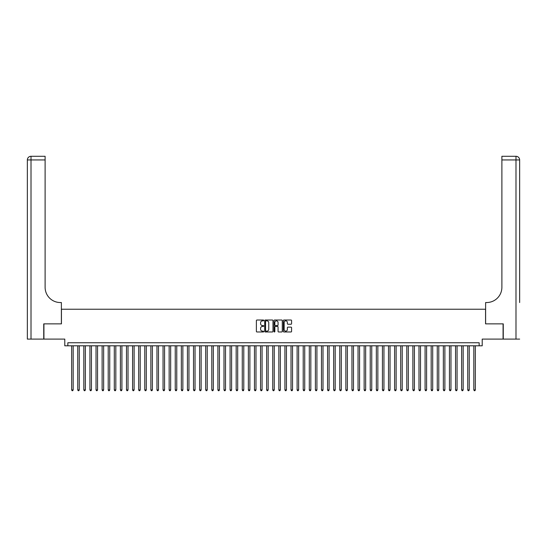 <?xml version="1.0" encoding="UTF-8"?>
<svg xmlns="http://www.w3.org/2000/svg" width="547" height="547" viewBox="0 0 547 547"><rect width="100%" height="100%" fill="white"/><g stroke="black" fill="none" stroke-linecap="round" stroke-linejoin="round"><path stroke-width="0.82" d="M263.75 320.433A0.417 0.417 0 0 0 263.333 320.016L256.974 320.016A0.595 0.595 0 0 0 256.379 320.61L256.379 331.379A0.595 0.595 0 0 0 256.974 331.974L263.333 331.974A0.417 0.417 0 0 0 263.75 331.557A0.417 0.417 0 0 0 263.333 331.14L262.512 331.14A1.914 1.914 0 0 1 260.598 329.226L260.598 328.33A1.914 1.914 0 0 1 262.512 326.415L263.333 326.415A0.417 0.417 0 0 0 263.75 325.998A0.417 0.417 0 0 0 263.333 325.574L262.512 325.574A1.914 1.914 0 0 1 260.598 323.667L260.598 322.764A1.914 1.914 0 0 1 262.512 320.85L263.333 320.85A0.417 0.417 0 0 0 263.75 320.433M290.983 324.234A0.595 0.595 0 0 0 291.578 323.633L291.578 320.61A0.595 0.595 0 0 0 290.983 320.016L283.92 320.016A0.595 0.595 0 0 0 283.325 320.61L283.325 331.379A0.595 0.595 0 0 0 283.92 331.974L290.983 331.974A0.595 0.595 0 0 0 291.578 331.379L291.578 327.728A0.595 0.595 0 0 0 290.983 327.133L287.961 327.133A0.595 0.595 0 0 0 287.36 327.728L287.36 329.54A1.6 1.6 0 0 1 285.76 331.14A1.6 1.6 0 0 1 284.16 329.54L284.16 322.45A1.6 1.6 0 0 1 285.76 320.85A1.6 1.6 0 0 1 287.36 322.45L287.36 323.633A0.595 0.595 0 0 0 287.961 324.234L290.983 324.234M479.158 345.8L482.208 345.8L482.208 339.099L503.076 339.099L503.076 323.865L485.558 323.865L485.558 309.24L61.442 309.24L61.442 323.865L43.924 323.865L43.924 339.099L64.792 339.099L64.792 345.8L479.158 345.8L479.158 342.75L67.842 342.75L67.842 345.8M272.974 320.61A0.595 0.595 0 0 0 272.379 320.016L265.322 320.016A0.595 0.595 0 0 0 264.721 320.61L264.721 331.379A0.595 0.595 0 0 0 265.322 331.974L272.379 331.974A0.595 0.595 0 0 0 272.974 331.379L272.974 320.61M274.621 320.016L281.678 320.016A0.595 0.595 0 0 1 282.279 320.61L282.279 331.379A0.595 0.595 0 0 1 281.678 331.974L278.655 331.974A0.595 0.595 0 0 1 278.061 331.379L278.061 327.01A0.595 0.595 0 0 0 277.466 326.415L275.456 326.415A0.595 0.595 0 0 0 274.861 327.01L274.861 331.557A0.417 0.417 0 0 1 274.444 331.974A0.417 0.417 0 0 1 274.026 331.557L274.026 320.61A0.595 0.595 0 0 1 274.621 320.016M265.979 320.85A0.417 0.417 0 0 0 265.562 321.274L265.562 330.723A0.417 0.417 0 0 0 265.979 331.14L266.847 331.14A1.914 1.914 0 0 0 268.762 329.226L268.762 322.764A1.914 1.914 0 0 0 266.847 320.85L265.979 320.85M278.061 322.484A1.6 1.6 0 0 0 276.461 320.884A1.6 1.6 0 0 0 274.861 322.484L274.861 324.98A0.595 0.595 0 0 0 275.456 325.574L277.466 325.574A0.595 0.595 0 0 0 278.061 324.98L278.061 322.484M71.65 345.8L71.65 389.915L73.175 389.915L73.175 345.8M73.175 389.915L72.717 390.708L72.108 390.708L71.65 389.915M43.739 323.865L61.38 323.865L61.38 302.539L60.348 302.539A15.234 15.234 0 0 1 45.114 287.305L45.114 159.943L31.008 159.943L31.008 339.099L43.739 339.099L43.739 323.865M31.008 339.099L27.35 339.099L27.35 159.943A3.658 3.658 0 0 1 31.008 156.292L45.114 156.292L45.114 159.943M60.348 302.539A15.234 15.234 0 0 1 45.114 287.305M31.008 156.292A3.658 3.658 0 0 0 27.35 159.943L31.008 159.943L31.008 156.292M519.65 339.099L503.261 339.099L503.261 323.865L485.62 323.865L485.62 302.539L486.652 302.539A15.234 15.234 0 0 0 501.886 287.305L501.886 156.292L515.992 156.292A3.658 3.658 0 0 1 519.65 159.943L519.65 302.539M486.652 302.539A15.234 15.234 0 0 0 501.886 287.305M77.742 345.8L77.742 389.915L79.267 389.915L79.267 345.8M79.267 389.915L78.809 390.708L78.2 390.708L77.742 389.915M83.835 345.8L83.835 389.915L85.359 389.915L85.359 345.8M85.359 389.915L84.901 390.708L84.293 390.708L83.835 389.915M89.934 345.8L89.934 389.915L91.452 389.915L91.452 345.8M91.452 389.915L91 390.708L90.385 390.708L89.934 389.915M96.026 345.8L96.026 389.915L97.551 389.915L97.551 345.8M97.551 389.915L97.093 390.708L96.484 390.708L96.026 389.915M102.118 345.8L102.118 389.915L103.643 389.915L103.643 345.8M103.643 389.915L103.185 390.708L102.576 390.708L102.118 389.915M108.21 345.8L108.21 389.915L109.735 389.915L109.735 345.8M109.735 389.915L109.277 390.708L108.668 390.708L108.21 389.915M114.302 345.8L114.302 389.915L115.827 389.915L115.827 345.8M115.827 389.915L115.369 390.708L114.761 390.708L114.302 389.915M120.402 345.8L120.402 389.915L121.919 389.915L121.919 345.8M121.919 389.915L121.468 390.708L120.853 390.708L120.402 389.915M126.494 345.8L126.494 389.915L128.019 389.915L128.019 345.8M128.019 389.915L127.56 390.708L126.952 390.708L126.494 389.915M132.586 345.8L132.586 389.915L134.111 389.915L134.111 345.8M134.111 389.915L133.653 390.708L133.044 390.708L132.586 389.915M138.678 345.8L138.678 389.915L140.203 389.915L140.203 345.8M140.203 389.915L139.745 390.708L139.136 390.708L138.678 389.915M144.77 345.8L144.77 389.915L146.295 389.915L146.295 345.8M146.295 389.915L145.837 390.708L145.228 390.708L144.77 389.915M150.869 345.8L150.869 389.915L152.387 389.915L152.387 345.8M152.387 389.915L151.936 390.708L151.321 390.708L150.869 389.915M156.962 345.8L156.962 389.915L158.486 389.915L158.486 345.8M158.486 389.915L158.028 390.708L157.42 390.708L156.962 389.915M163.054 345.8L163.054 389.915L164.579 389.915L164.579 345.8M164.579 389.915L164.121 390.708L163.512 390.708L163.054 389.915M169.146 345.8L169.146 389.915L170.671 389.915L170.671 345.8M170.671 389.915L170.213 390.708L169.604 390.708L169.146 389.915M175.238 345.8L175.238 389.915L176.763 389.915L176.763 345.8M176.763 389.915L176.305 390.708L175.696 390.708L175.238 389.915M181.337 345.8L181.337 389.915L182.855 389.915L182.855 345.8M182.855 389.915L182.404 390.708L181.789 390.708L181.337 389.915M187.43 345.8L187.43 389.915L188.954 389.915L188.954 345.8M188.954 389.915L188.496 390.708L187.888 390.708L187.43 389.915M193.522 345.8L193.522 389.915L195.047 389.915L195.047 345.8M195.047 389.915L194.588 390.708L193.98 390.708L193.522 389.915M199.614 345.8L199.614 389.915L201.139 389.915L201.139 345.8M201.139 389.915L200.681 390.708L200.072 390.708L199.614 389.915M205.706 345.8L205.706 389.915L207.231 389.915L207.231 345.8M207.231 389.915L206.773 390.708L206.164 390.708L205.706 389.915M211.805 345.8L211.805 389.915L213.323 389.915L213.323 345.8M213.323 389.915L212.872 390.708L212.257 390.708L211.805 389.915M217.897 345.8L217.897 389.915L219.422 389.915L219.422 345.8M219.422 389.915L218.964 390.708L218.356 390.708L217.897 389.915M223.99 345.8L223.99 389.915L225.514 389.915L225.514 345.8M225.514 389.915L225.056 390.708L224.448 390.708L223.99 389.915M230.082 345.8L230.082 389.915L231.607 389.915L231.607 345.8M231.607 389.915L231.149 390.708L230.54 390.708L230.082 389.915M236.174 345.8L236.174 389.915L237.699 389.915L237.699 345.8M237.699 389.915L237.241 390.708L236.632 390.708L236.174 389.915M242.273 345.8L242.273 389.915L243.791 389.915L243.791 345.8M243.791 389.915L243.34 390.708L242.724 390.708L242.273 389.915M248.365 345.8L248.365 389.915L249.89 389.915L249.89 345.8M249.89 389.915L249.432 390.708L248.823 390.708L248.365 389.915M254.458 345.8L254.458 389.915L255.982 389.915L255.982 345.8M255.982 389.915L255.524 390.708L254.916 390.708L254.458 389.915M260.55 345.8L260.55 389.915L262.075 389.915L262.075 345.8M262.075 389.915L261.616 390.708L261.008 390.708L260.55 389.915M266.642 345.8L266.642 389.915L268.167 389.915L268.167 345.8M268.167 389.915L267.709 390.708L267.1 390.708L266.642 389.915M272.741 345.8L272.741 389.915L274.259 389.915L274.259 345.8M274.259 389.915L273.808 390.708L273.192 390.708L272.741 389.915M278.833 345.8L278.833 389.915L280.358 389.915L280.358 345.8M280.358 389.915L279.9 390.708L279.291 390.708L278.833 389.915M284.925 345.8L284.925 389.915L286.45 389.915L286.45 345.8M286.45 389.915L285.992 390.708L285.384 390.708L284.925 389.915M291.018 345.8L291.018 389.915L292.542 389.915L292.542 345.8M292.542 389.915L292.084 390.708L291.476 390.708L291.018 389.915M297.11 345.8L297.11 389.915L298.635 389.915L298.635 345.8M298.635 389.915L298.177 390.708L297.568 390.708L297.11 389.915M303.209 345.8L303.209 389.915L304.727 389.915L304.727 345.8M304.727 389.915L304.276 390.708L303.66 390.708L303.209 389.915M309.301 345.8L309.301 389.915L310.826 389.915L310.826 345.8M310.826 389.915L310.368 390.708L309.759 390.708L309.301 389.915M315.393 345.8L315.393 389.915L316.918 389.915L316.918 345.8M316.918 389.915L316.46 390.708L315.851 390.708L315.393 389.915M321.486 345.8L321.486 389.915L323.01 389.915L323.01 345.8M323.01 389.915L322.552 390.708L321.944 390.708L321.486 389.915M327.578 345.8L327.578 389.915L329.103 389.915L329.103 345.8M329.103 389.915L328.644 390.708L328.036 390.708L327.578 389.915M333.677 345.8L333.677 389.915L335.195 389.915L335.195 345.8M335.195 389.915L334.743 390.708L334.128 390.708L333.677 389.915M339.769 345.8L339.769 389.915L341.294 389.915L341.294 345.8M341.294 389.915L340.836 390.708L340.227 390.708L339.769 389.915M345.861 345.8L345.861 389.915L347.386 389.915L347.386 345.8M347.386 389.915L346.928 390.708L346.319 390.708L345.861 389.915M351.953 345.8L351.953 389.915L353.478 389.915L353.478 345.8M353.478 389.915L353.02 390.708L352.412 390.708L351.953 389.915M358.046 345.8L358.046 389.915L359.57 389.915L359.57 345.8M359.57 389.915L359.112 390.708L358.504 390.708L358.046 389.915M364.145 345.8L364.145 389.915L365.663 389.915L365.663 345.8M365.663 389.915L365.211 390.708L364.596 390.708L364.145 389.915M370.237 345.8L370.237 389.915L371.762 389.915L371.762 345.8M371.762 389.915L371.304 390.708L370.695 390.708L370.237 389.915M376.329 345.8L376.329 389.915L377.854 389.915L377.854 345.8M377.854 389.915L377.396 390.708L376.787 390.708L376.329 389.915M382.421 345.8L382.421 389.915L383.946 389.915L383.946 345.8M383.946 389.915L383.488 390.708L382.879 390.708L382.421 389.915M388.514 345.8L388.514 389.915L390.038 389.915L390.038 345.8M390.038 389.915L389.58 390.708L388.972 390.708L388.514 389.915M394.613 345.8L394.613 389.915L396.131 389.915L396.131 345.8M396.131 389.915L395.679 390.708L395.064 390.708L394.613 389.915M400.705 345.8L400.705 389.915L402.23 389.915L402.23 345.8M402.23 389.915L401.772 390.708L401.163 390.708L400.705 389.915M406.797 345.8L406.797 389.915L408.322 389.915L408.322 345.8M408.322 389.915L407.864 390.708L407.255 390.708L406.797 389.915M412.889 345.8L412.889 389.915L414.414 389.915L414.414 345.8M414.414 389.915L413.956 390.708L413.347 390.708L412.889 389.915M418.981 345.8L418.981 389.915L420.506 389.915L420.506 345.8M420.506 389.915L420.048 390.708L419.44 390.708L418.981 389.915M425.081 345.8L425.081 389.915L426.598 389.915L426.598 345.8M426.598 389.915L426.147 390.708L425.532 390.708L425.081 389.915M431.173 345.8L431.173 389.915L432.698 389.915L432.698 345.8M432.698 389.915L432.239 390.708L431.631 390.708L431.173 389.915M437.265 345.8L437.265 389.915L438.79 389.915L438.79 345.8M438.79 389.915L438.332 390.708L437.723 390.708L437.265 389.915M443.357 345.8L443.357 389.915L444.882 389.915L444.882 345.8M444.882 389.915L444.424 390.708L443.815 390.708L443.357 389.915M449.449 345.8L449.449 389.915L450.974 389.915L450.974 345.8M450.974 389.915L450.516 390.708L449.907 390.708L449.449 389.915M455.548 345.8L455.548 389.915L457.066 389.915L457.066 345.8M457.066 389.915L456.615 390.708L456 390.708L455.548 389.915M461.641 345.8L461.641 389.915L463.165 389.915L463.165 345.8M463.165 389.915L462.707 390.708L462.099 390.708L461.641 389.915M467.733 345.8L467.733 389.915L469.258 389.915L469.258 345.8M469.258 389.915L468.8 390.708L468.191 390.708L467.733 389.915M473.825 345.8L473.825 389.915L475.35 389.915L475.35 345.8M475.35 389.915L474.892 390.708L474.283 390.708L473.825 389.915M515.992 339.099L515.992 159.943L501.886 159.943M515.992 156.292L515.992 159.943L519.65 159.943"/></g></svg>
